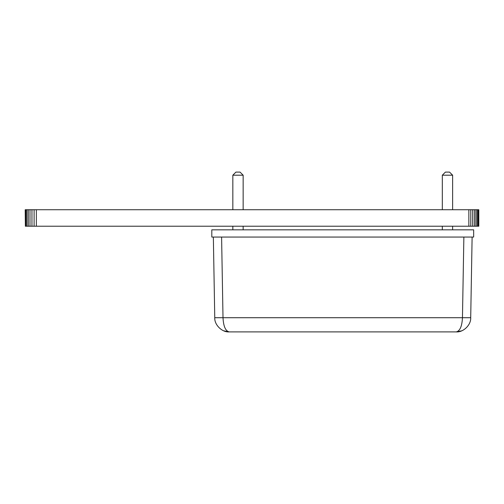 <?xml version="1.0" encoding="UTF-8"?>
<svg xmlns="http://www.w3.org/2000/svg" width="504" height="504" viewBox="0 0 504 504"><rect width="100%" height="100%" fill="white"/><g stroke="black" fill="none" stroke-linecap="round" stroke-linejoin="round"><path stroke-width="0.76" d="M442.317 175.197L445.41 172.103L449.536 172.103L452.63 175.197L442.317 175.197L442.317 209.733M232.835 175.197L235.929 172.103L240.055 172.103L243.148 175.197L232.835 175.197L232.835 209.733M473.659 237.05L211.806 237.05L211.806 229.837L473.659 229.837L473.659 237.05M472.116 237.05L470.704 317.715C471.202 324.79 463.34 332.514 456.277 331.897L229.188 331.897C222.125 332.514 214.263 324.79 214.761 317.715L213.349 237.05M221.596 237.05L223.007 317.715L470.704 317.715C471.202 324.79 463.34 332.514 456.277 331.897C459.957 331.015 462.017 326.29 462.458 317.715L463.869 237.05M223.007 317.715C223.448 326.29 225.508 331.015 229.188 331.897C222.125 332.514 214.263 324.79 214.761 317.715L223.007 317.715M25.364 209.733L25.364 226.227L25.2 209.733L470.793 209.733L470.793 226.227L478.8 226.227L478.8 209.733L478.611 226.227M470.793 209.733L472.658 209.733L472.658 226.227M468.852 209.733L468.852 226.227L470.793 226.227M472.658 209.733L474.377 209.733L474.377 226.227M474.377 209.733L478.611 209.733M25.364 226.227L468.852 226.227M36.364 209.733L36.364 226.227M475.883 209.733L475.883 226.227M34.114 209.733L34.114 226.227M477.124 209.733L477.124 226.227M31.96 209.733L31.96 226.227M478.044 209.733L478.044 226.227M29.994 209.733L29.994 226.227M28.293 209.733L28.293 226.227M26.933 209.733L26.933 226.227M25.962 209.733L25.962 226.227M25.433 209.733L25.433 226.227M232.835 226.227L232.835 229.837M442.317 226.227L442.317 229.837M452.63 175.197L452.63 209.733M452.63 226.227L452.63 229.837M243.148 175.197L243.148 209.733M243.148 226.227L243.148 229.837M456.277 331.897L461.74 330.819L456.277 331.897M223.726 330.819L229.188 331.897L223.726 330.819"/></g></svg>
